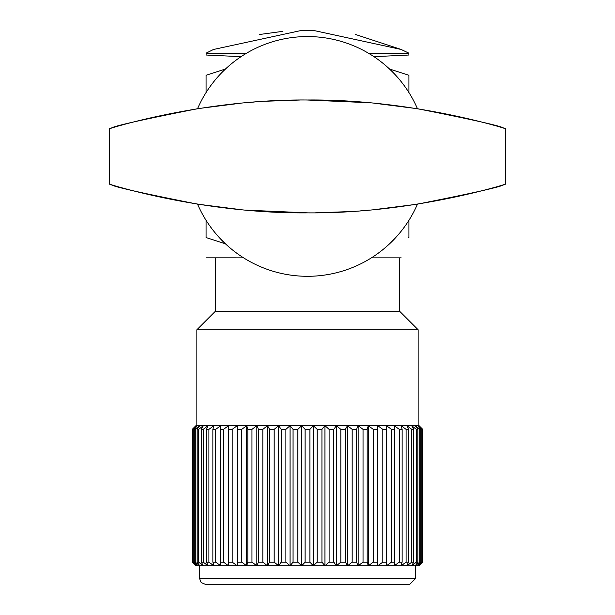 <?xml version="1.0" encoding="UTF-8"?>
<svg xmlns="http://www.w3.org/2000/svg" width="615" height="615" viewBox="0 0 615 615"><rect width="100%" height="100%" fill="white"/><g stroke="black" fill="none" stroke-linecap="round" stroke-linejoin="round"><path stroke-width="0.92" d="M386.389 425.665L386.389 565.808L419.069 565.808L422.751 562.118L422.751 429.347L419.069 425.665L195.931 425.665L192.249 429.347L196.085 425.665L192.649 429.347L197.307 425.665L194.286 429.347L195.286 429.347L199.737 425.665L197.169 429.347L198.653 429.347L203.342 425.665L201.259 429.347L203.211 429.347L208.093 425.665L206.509 429.347L208.908 429.347L213.935 425.665L212.867 429.347L215.688 429.347L220.8 425.665L220.262 429.347L223.476 429.347L228.611 425.665L228.611 429.347L232.186 429.347L237.29 425.665L237.828 429.347L241.718 429.347L246.738 425.665L247.807 429.347L251.966 429.347L256.847 425.665L258.438 429.347L262.828 429.347L267.517 425.665L269.608 429.347L274.175 429.347L278.626 425.665L281.193 429.347L285.89 429.347L290.049 425.665L293.063 429.347L297.845 429.347L301.658 425.665L305.094 429.347L309.906 429.347L313.343 425.665L317.156 429.347L321.937 429.347L324.951 425.665L329.11 429.347L333.807 429.347L336.374 425.665L340.825 429.347L345.392 429.347L347.483 425.665L352.172 429.347L356.562 429.347L358.153 425.665L363.035 429.347L367.193 429.347L368.262 425.665L373.282 429.347L377.172 429.347L377.71 425.665L382.814 429.347L386.389 429.347L386.389 425.665L391.524 429.347L394.738 429.347L394.2 425.665L399.312 429.347L402.133 429.347L401.065 425.665L406.092 429.347L408.491 429.347L406.907 425.665L411.789 429.347L413.741 429.347L411.658 425.665L416.347 429.347L417.831 429.347L415.263 425.665L419.714 429.347L420.714 429.347L417.693 425.665L422.351 429.347L418.915 425.665L422.751 429.347L422.728 562.118L418.915 565.808L422.351 562.118L417.693 565.808L420.714 562.118L419.714 562.118L415.263 565.808L417.831 562.118L416.347 562.118L411.658 565.808L413.741 562.118L411.789 562.118L406.907 565.808L408.491 562.118L406.092 562.118L401.065 565.808L402.133 562.118L399.312 562.118L394.2 565.808L394.738 562.118L391.524 562.118L386.389 565.808L386.389 562.118L382.814 562.118L377.71 565.808L377.172 562.118L373.282 562.118L368.262 565.808L367.193 562.118L363.035 562.118L358.153 565.808L356.562 562.118L352.172 562.118L347.483 565.808L345.392 562.118L340.825 562.118L336.374 565.808L333.807 562.118L329.11 562.118L324.951 565.808L321.937 562.118L317.156 562.118L313.343 565.808L309.906 562.118L305.094 562.118L301.658 565.808L297.845 562.118L293.063 562.118L290.049 565.808L285.89 562.118L281.193 562.118L278.626 565.808L274.175 562.118L269.608 562.118L267.517 565.808L262.828 562.118L258.438 562.118L256.847 565.808L251.966 562.118L247.807 562.118L246.738 565.808L241.718 562.118L237.828 562.118L237.29 565.808L232.186 562.118L228.611 562.118L228.611 565.808L223.476 562.118L220.262 562.118L220.8 565.808L215.688 562.118L212.867 562.118L213.935 565.808L208.908 562.118L206.509 562.118L208.093 565.808L203.211 562.118L201.259 562.118L203.342 565.808L198.653 562.118L197.169 562.118L199.737 565.808L195.286 562.118L194.286 562.118L197.307 565.808L192.649 562.118L196.085 565.808L192.272 562.118L195.931 565.808L192.249 562.118L192.272 429.347L192.249 562.118M399.704 257.854L399.704 311.328L418.146 329.771L196.854 329.771L196.854 425.665M418.146 329.771L418.146 425.665M399.704 311.328L215.296 311.328L196.854 329.771M215.296 311.328L215.296 257.854L240.765 257.854M243.617 257.854L206.079 257.839M401.172 257.854L371.383 257.854M408.76 237.621L408.921 237.567C408.921 263.735 408.921 263.735 408.921 237.567L408.921 220.308M408.921 92.55L408.921 75.291L389.503 69.011M206.079 220.308L206.079 237.567L225.497 243.847M206.079 75.291C206.079 49.123 206.079 49.123 206.079 75.291L225.497 69.011L206.079 75.291L206.079 92.55M241.057 56.665L206.079 55.019M408.921 55.019L373.943 56.665M408.921 75.291C408.921 49.123 408.921 49.123 408.921 75.291M373.874 103.159L417.462 108.717A119.864 119.864 0 0 0 197.538 108.717C141.573 119.802 112.822 126.29 111.292 128.174M198.691 108.532L241.126 103.159M245.57 102.751L254.295 102.029M265.818 101.237L299.459 100.037M307.023 99.991L369.115 102.72M417.462 108.717C473.319 119.779 502.071 126.26 503.708 128.174M505.738 128.766L505.738 184.093C499.803 186.107 408.875 213.828 307.538 212.867C206.171 213.843 115.166 186.107 109.262 184.093L109.262 128.766C115.197 126.752 206.125 99.03 307.462 99.991C408.829 99.015 499.834 126.752 505.738 128.766M241.126 209.7L197.538 204.142A119.864 119.864 0 0 0 417.462 204.142C473.427 193.056 502.178 186.568 503.708 184.685M197.538 204.142C141.681 193.079 112.929 186.599 111.292 184.685M416.309 204.318L373.874 209.7M369.43 210.107L360.705 210.83M349.182 211.614L315.541 212.821M307.977 212.867L245.885 210.138M206.079 237.567C206.079 263.735 206.079 263.735 206.079 237.567M408.89 55.012L408.89 53.159L368.354 53.159M246.646 53.159L206.11 53.159L206.11 55.012M206.11 53.159L213.513 49.477L300.012 30.75L314.988 30.75L401.203 49.477L355.585 34.509M282.839 31.342L259.376 34.517M401.203 49.477L408.89 53.159M314.872 30.75L300.012 30.75M192.649 429.347L192.649 562.118M193.156 429.347L193.156 562.118M194.286 429.347L194.286 562.118M195.286 429.347L195.286 562.118M197.169 429.347L197.169 562.118M198.653 429.347L198.653 562.118M201.259 429.347L201.259 562.118M203.211 429.347L203.211 562.118M206.509 429.347L206.509 562.118M208.908 429.347L208.908 562.118M212.867 429.347L212.867 562.118M215.688 429.347L215.688 562.118M220.262 429.347L220.262 562.118M223.476 429.347L223.476 562.118M228.611 425.665L228.611 565.808L196.085 565.808M232.186 429.347L232.186 562.118M237.29 425.665L237.29 565.808L228.611 565.808M237.828 429.347L237.828 562.118M241.718 429.347L241.718 562.118M246.738 425.665L246.738 565.808L237.29 565.808M247.807 429.347L247.807 562.118M251.966 429.347L251.966 562.118M256.847 425.665L256.847 565.808L246.738 565.808M258.438 429.347L258.438 562.118M262.828 429.347L262.828 562.118M267.517 425.665L267.517 565.808L256.847 565.808M269.608 429.347L269.608 562.118M274.175 429.347L274.175 562.118M278.626 425.665L278.626 565.808L267.517 565.808M281.193 429.347L281.193 562.118M285.89 429.347L285.89 562.118M290.049 425.665L290.049 565.808L278.626 565.808M293.063 429.347L293.063 562.118M297.845 429.347L297.845 562.118M301.658 425.665L301.658 565.808L290.049 565.808M305.094 429.347L305.094 562.118M309.906 429.347L309.906 562.118M313.343 425.665L313.343 565.808L301.658 565.808M317.156 429.347L317.156 562.118M321.937 429.347L321.937 562.118M324.951 425.665L324.951 565.808L313.343 565.808M329.11 429.347L329.11 562.118M333.807 429.347L333.807 562.118M336.374 425.665L336.374 565.808L324.951 565.808M340.825 429.347L340.825 562.118M345.392 429.347L345.392 562.118M347.483 425.665L347.483 565.808L336.374 565.808M352.172 429.347L352.172 562.118M356.562 429.347L356.562 562.118M358.153 425.665L358.153 565.808L347.483 565.808M363.035 429.347L363.035 562.118M367.193 429.347L367.193 562.118M368.262 425.665L368.262 565.808L358.153 565.808M373.282 429.347L373.282 562.118M377.172 429.347L377.172 562.118M377.71 425.665L377.71 565.808L368.262 565.808M382.814 429.347L382.814 562.118M386.389 429.347L386.389 562.118M391.524 429.347L391.524 562.118M394.738 429.347L394.738 562.118M399.312 429.347L399.312 562.118M402.133 429.347L402.133 562.118M406.092 429.347L406.092 562.118M408.491 429.347L408.491 562.118M411.789 429.347L411.789 562.118M413.741 429.347L413.741 562.118M416.347 429.347L416.347 562.118M417.831 429.347L417.831 562.118M419.714 429.347L419.714 562.118M420.714 429.347L420.714 562.118M421.844 429.347L421.844 562.118M422.351 429.347L422.351 562.118M386.389 565.808L377.71 565.808M415.379 565.808L415.379 578.715L409.844 584.25L205.156 584.25L201.213 582.597L199.621 578.715L415.379 578.715M199.621 565.808L199.621 578.715"/></g></svg>
